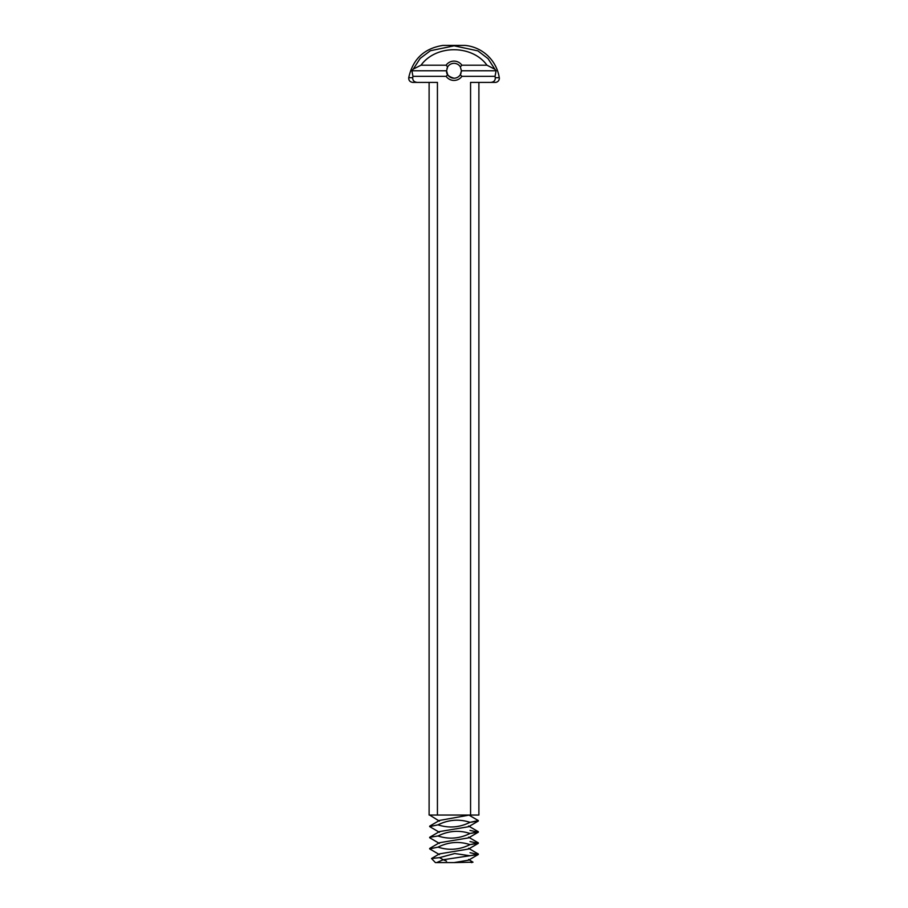 <?xml version="1.0" encoding="UTF-8"?>
<svg xmlns="http://www.w3.org/2000/svg" width="908" height="908" viewBox="0 0 908 908"><rect width="100%" height="100%" fill="white"/><g stroke="black" fill="none" stroke-linecap="round" stroke-linejoin="round"><path stroke-width="1.36" d="M468.562 859.456L472.989 862.191L454 862.6L468.562 860.171L478.334 854.462L443.286 859.728L436.635 862.6L435.42 862.6L431.538 858.503L439.54 857.64L454.76 853.531L470.004 855.767L478.334 854.019L470.004 855.767M472.989 862.191L471.365 862.6M436.635 862.6L454 862.6M470.004 852.714L478.334 854.462M470.004 841.568L478.334 843.316L468.562 849.025L439.438 853.883L431.538 858.503M443.513 859.842L446.566 861.17M439.54 857.64L443.286 859.728M460.333 74.672L461.048 73.128M461.423 71.074L461.355 71.823M454 78.213C448.756 76.749 446.282 74.411 446.577 71.187C446.634 74.921 449.108 77.271 454 78.213A7.434 7.434 0 0 1 447.678 74.683L446.566 70.779L447.667 66.874A7.434 7.434 0 0 1 460.333 66.874L461.434 70.779L460.322 74.683A7.434 7.434 0 0 1 454 78.213M478.334 843.316L470.004 844.622C459.55 849.82 448.881 850.66 437.996 847.141L429.666 848.889L437.996 847.141C448.45 841.943 459.119 841.103 470.004 844.622L478.334 842.874L470.004 844.622M470.004 830.423L478.334 832.171L468.562 837.88L439.438 842.737L429.666 848.447M447.565 67.056L446.963 68.372M437.996 847.141L429.677 848.889L439.438 854.598M478.334 832.171L470.004 833.476C459.55 838.674 448.881 839.514 437.996 835.996L429.666 837.301L439.438 831.592L468.562 826.734L478.334 821.025L470.004 822.33C459.55 827.529 448.881 828.368 437.996 824.85L429.666 826.598L437.996 824.85C448.45 819.652 459.119 818.812 470.004 822.33L478.334 820.582L468.857 815.043M470.004 833.476L478.323 831.728L470.004 833.476C459.119 829.957 448.45 830.797 437.996 835.996M461.434 70.779L496.097 70.779L495.042 76.351L461.888 76.351A9.659 9.659 0 0 1 446.112 76.351L447.678 74.683M446.112 76.351L412.958 76.351L411.903 70.779L446.566 70.779M447.667 66.874L446.1 65.206L421.028 65.206L413.254 69.087L411.903 70.779M446.1 65.206A9.659 9.659 0 0 1 461.9 65.206L486.972 65.206L494.928 69.292L496.097 70.779M460.333 66.874L461.9 65.206M461.888 76.351L460.322 74.683M469.493 815.043L439.438 820.446L429.666 826.155M412.958 76.351L412.709 77.679L408.725 77.679C412.799 59.099 424.229 48.34 443.025 45.4L464.975 45.4A38.295 38.295 0 0 1 499.275 77.679A4.086 4.086 0 0 1 495.235 82.39L490.819 82.39C493.873 82.072 495.371 80.506 495.291 77.679L495.042 76.351M413.254 69.087L420.2 58.373L430.381 50.735L454.125 45.82L477.869 50.859L487.993 58.589L494.928 69.292M429.109 82.39L429.109 815.043L470.571 815.043L470.571 82.39L490.819 82.39M437.429 815.043L437.429 82.39L417.181 82.39C414.127 82.072 412.629 80.506 412.709 77.679M421.028 65.206C435.931 44.571 472.069 44.571 486.972 65.206M429.609 815.043L439.438 821.161M470.571 815.043L478.891 815.043L478.891 82.39M408.725 77.679C408.634 80.472 409.985 82.049 412.765 82.39L417.181 82.39M495.291 77.679L499.275 77.679M478.334 854.019L468.562 848.31M478.334 842.874L468.562 837.165M439.438 843.453L429.666 837.744M478.334 831.728L468.562 826.019M439.438 832.307L429.666 826.598"/></g></svg>
